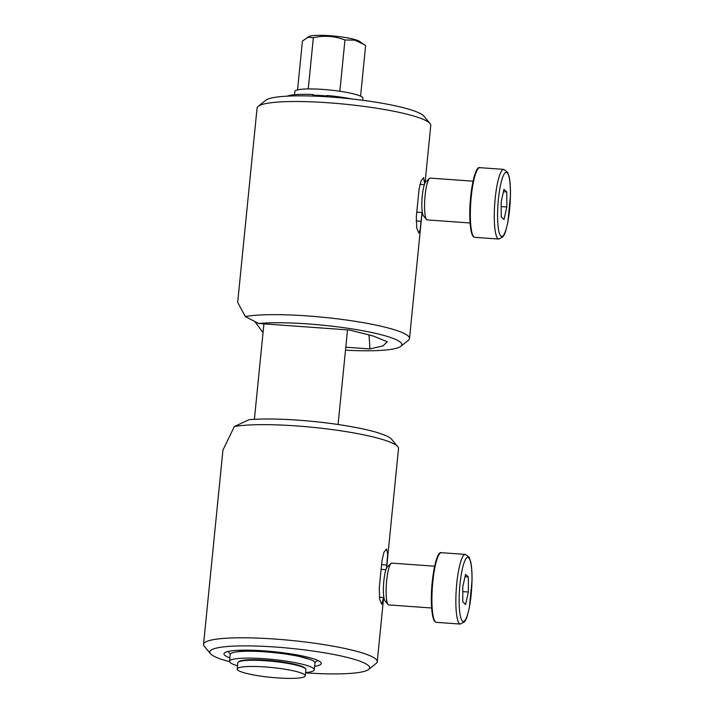 <?xml version="1.0" encoding="UTF-8"?>
<svg xmlns="http://www.w3.org/2000/svg" width="714" height="714" viewBox="0 0 714 714"><rect width="100%" height="100%" fill="white"/><g stroke="black" fill="none" stroke-linecap="round" stroke-linejoin="round"><path stroke-width="1.07" d="M386.551 568.085L387.684 553.921L386.497 548.977L383.953 552.19L381.99 560.597L379.241 588.104L379.678 599.332L381.758 604.339L383.57 597.547M368.585 669.473L376.135 663.431A87.286 12.602 -174.3 0 0 377.242 661.691A87.286 12.602 -174.3 0 0 275.202 639.075A87.286 12.602 -174.3 0 0 203.544 644.358A87.286 12.602 -174.3 0 0 204.293 646.277L210.487 653.694A80.298 11.594 5.7 0 1 275.729 647.062A80.298 11.594 5.7 0 1 368.585 669.473A80.298 11.594 5.7 0 1 305.574 672.865M203.544 644.358L222.938 450.079L234.335 426.57A87.286 12.602 5.7 0 1 326.396 428.846A87.286 12.602 5.7 0 1 397.769 446.634A87.286 12.602 5.7 0 1 398.519 448.553L386.604 567.978M422.036 212.531L420.153 229.774L418.815 233.067L416.744 228.069L416.307 216.833L419.047 189.326L421.01 180.919L423.554 177.715L424.714 183.694M425.026 182.963L430.774 125.414A87.286 12.602 -174.3 0 0 430.024 123.495A87.286 12.602 -174.3 0 0 328.726 102.798A87.286 12.602 -174.3 0 0 258.182 106.341A87.286 12.602 -174.3 0 0 257.067 108.073L237.682 302.352L245.313 316.561A87.286 12.602 5.7 0 1 343.595 319.64A87.286 12.602 5.7 0 1 409.497 338.552A87.286 12.602 5.7 0 1 408.39 340.283L400.84 346.326A80.298 11.594 -174.3 0 0 353.626 329.154A80.298 11.594 -174.3 0 0 258.539 323.478L349.28 329.993L372.878 335.875L387.291 341.765L382.945 345.942L369.906 348.932A76.809 14.369 94.1 0 0 368.888 334.777M263.047 332.563L254.844 321.639M297.551 89.884L302.424 41.055L309.233 36.423A26.204 3.784 5.7 0 1 329.806 35.7A26.204 3.784 5.7 0 1 359.686 41.457L365.622 45.598L360.579 96.176M307.395 37.208L313.357 37.726C324.245 35.263 334.786 36.012 344.96 39.993L354.742 40.136L364.185 44.563M313.357 37.726L308.252 88.929M344.96 39.993L339.846 91.267M294.507 94.721L294.828 91.49A34.218 4.936 5.7 0 1 322.924 89.42A34.218 4.936 5.7 0 1 362.926 98.291L362.721 100.299M313.044 95.149A34.218 4.936 5.7 0 1 322.3 95.614A34.218 4.936 5.7 0 1 325.513 95.863M313.009 95.498A32.121 4.641 5.7 0 1 322.666 95.944A32.121 4.641 5.7 0 1 324.272 96.069M352.154 99.014A42.59 6.149 5.7 0 0 327.565 95.524L322.219 96.497M287.278 96.158A42.59 6.149 5.7 0 1 313.107 94.516L312.946 96.078M327.565 95.524L327.431 96.818M258.182 106.341L265.724 100.299A80.298 11.594 5.7 0 1 330.627 97.033A80.298 11.594 5.7 0 1 423.821 116.079L430.024 123.495M369.906 348.932L345.799 347.2M345.496 350.19A80.298 11.594 -174.3 0 0 400.84 346.326M258.539 323.478L245.313 316.561M265.278 666.956A34.218 4.936 5.7 0 1 305.28 675.819A34.218 4.936 5.7 0 1 270.74 677.336A34.218 4.936 5.7 0 1 237.182 669.027A34.218 4.936 5.7 0 1 265.278 666.956M237.182 669.027L237.807 662.833A34.218 4.936 5.7 0 1 265.894 660.762A34.218 4.936 5.7 0 1 305.895 669.634L305.28 675.819M305.208 668.5A33.513 4.837 -174.3 0 0 272.4 660.736A33.513 4.837 -174.3 0 0 238.699 661.86M305.601 672.588A42.59 6.149 -174.3 0 0 314.303 669.777A42.59 6.149 -174.3 0 0 272.525 659.433A42.59 6.149 -174.3 0 0 229.533 661.316A42.59 6.149 -174.3 0 0 237.512 665.796M314.303 669.777L314.99 662.904A42.59 6.149 -174.3 0 0 273.212 652.551A42.59 6.149 -174.3 0 0 230.22 654.443L229.533 661.316M227.945 651.498A45.428 6.56 -174.3 0 0 228.025 651.623L230.408 653.953M314.901 662.387L317.694 660.575A45.428 6.56 -174.3 0 0 317.801 660.468M314.642 666.349A48.882 7.06 -174.3 0 0 320.827 662.449A48.882 7.06 -174.3 0 0 264.091 650.856A48.882 7.06 -174.3 0 0 224.589 652.846A48.882 7.06 -174.3 0 0 229.872 657.889M229.578 661.699A80.298 11.594 5.7 0 1 210.487 653.694M397.769 446.634L391.575 439.217A80.298 11.594 -174.3 0 0 332.974 423.777A80.298 11.594 -174.3 0 0 248.936 419.725L234.335 426.57M506.806 206.989L506.779 191.95L503.968 189.371L501.192 201.839L501.219 216.877L504.03 219.457L506.806 206.989L501.201 206.587M470.062 222.982L427.231 219.903A20.947 3.918 -85.9 0 1 426.677 219.635A20.947 3.918 -85.9 0 1 426.517 219.466A20.947 3.918 -85.9 0 1 424.821 198.724A20.947 3.918 -85.9 0 1 429.462 178.438A20.947 3.918 -85.9 0 1 430.23 178.107L473.061 181.186M423.598 215.949A17.457 3.267 -85.9 0 1 423.464 215.815A17.457 3.267 -85.9 0 1 422.054 198.528A17.457 3.267 -85.9 0 1 425.919 181.624L429.462 178.438M503.45 191.709L506.779 191.95M468.375 592.013L468.348 576.966L465.537 574.395L462.761 586.854L462.797 601.893L465.599 604.472L468.375 592.013L462.77 591.611M431.631 607.998L388.8 604.928A20.947 3.918 -85.9 0 1 388.246 604.66A20.947 3.918 -85.9 0 1 388.086 604.49A20.947 3.918 -85.9 0 1 386.39 583.749A20.947 3.918 -85.9 0 1 391.031 563.462A20.947 3.918 -85.9 0 1 391.808 563.132L434.63 566.211M385.167 600.974A17.457 3.267 -85.9 0 1 385.033 600.831A17.457 3.267 -85.9 0 1 383.623 583.552A17.457 3.267 -85.9 0 1 387.488 566.639L391.031 563.462M465.019 576.734L468.348 576.966M381.579 564.685L386.854 565.06M416.101 220.929L421.162 221.295M500.844 236.039A32.121 6.007 -85.9 0 1 500.737 184.15A32.121 6.007 -85.9 0 1 510.421 193.048A32.121 6.007 -85.9 0 1 500.844 236.039M497.828 238.592A34.915 6.533 -85.9 0 1 494.945 201.187A34.915 6.533 -85.9 0 1 503.763 169.388L507.6 172.244L509.153 176.822C510.135 181.535 510.572 187.782 510.456 195.556L507.841 222.224C504.682 236.156 504.307 234.076 502.968 236.771L498.765 239.047A34.915 6.533 -85.9 0 1 497.828 238.592M498.765 239.047L474.81 237.325A34.915 6.533 -85.9 0 1 473.882 236.878A34.915 6.533 -85.9 0 1 470.999 199.465A34.915 6.533 -85.9 0 1 479.817 167.665L503.763 169.388M473.266 236.138A34.218 6.399 -85.9 0 1 470.249 201.848A34.218 6.399 -85.9 0 1 478.166 168.584M462.413 621.064A32.121 6.007 -85.9 0 1 462.306 569.174A32.121 6.007 -85.9 0 1 471.99 578.063A32.121 6.007 -85.9 0 1 462.413 621.064M459.397 623.617A34.915 6.533 -85.9 0 1 456.514 586.203A34.915 6.533 -85.9 0 1 465.332 554.412L469.169 557.259L470.722 561.847C471.713 566.559 472.141 572.806 472.025 580.58L469.41 607.248C466.251 621.18 465.876 619.092 464.537 621.787L460.334 624.063A34.915 6.533 -85.9 0 1 459.397 623.617M460.334 624.063L436.379 622.34A34.915 6.533 -85.9 0 1 435.451 621.894A34.915 6.533 -85.9 0 1 432.568 584.48A34.915 6.533 -85.9 0 1 441.386 552.69L465.332 554.412M434.835 621.162A34.218 6.399 -85.9 0 1 431.827 586.872A34.218 6.399 -85.9 0 1 439.744 553.6M377.242 661.691L383.65 597.556M422.081 212.531L409.497 338.552M338.079 424.5L347.531 329.868M254.389 419.332L263.921 323.861M237.637 651.864L239.404 651.445C244.143 650.65 251.881 650.534 262.609 651.097L291.946 654.515L308.225 658.915M424.357 184.694L419.894 184.373M422.358 212.549L416.771 212.147M474.81 237.325L473.48 236.7C471.481 235.013 470.267 228.81 469.821 218.091C469.027 195.377 474.801 165.273 479.817 167.665M423.464 215.815L426.517 219.466M385.926 569.71L381.115 569.361M383.927 597.573L379.357 597.243M436.379 622.34L435.049 621.724C433.05 620.038 431.836 613.826 431.399 603.107C430.596 580.393 436.37 550.298 441.386 552.69M385.033 600.831L388.086 604.49"/></g></svg>
